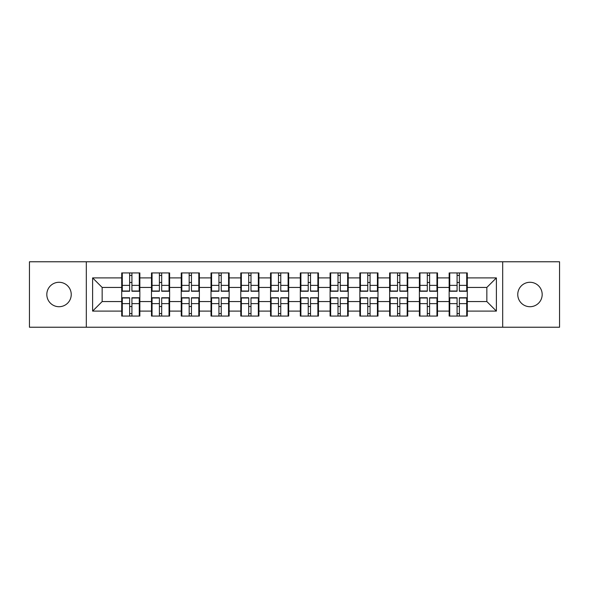 <?xml version="1.0" encoding="UTF-8"?>
<svg xmlns="http://www.w3.org/2000/svg" width="589" height="589" viewBox="0 0 589 589"><rect width="100%" height="100%" fill="white"/><g stroke="black" fill="none" stroke-linecap="round" stroke-linejoin="round"><path stroke-width="0.88" d="M529.975 306.714A12.214 12.214 0 0 1 517.76 294.5A12.214 12.214 0 0 1 529.975 282.286A12.214 12.214 0 0 1 542.182 294.5A12.214 12.214 0 0 1 529.975 306.714M59.025 306.714A12.214 12.214 0 0 1 46.818 294.5A12.214 12.214 0 0 1 59.025 282.286A12.214 12.214 0 0 1 71.24 294.5A12.214 12.214 0 0 1 59.025 306.714M502.682 327.226L559.55 327.226L559.55 261.774L502.682 261.774L502.682 327.226L86.318 327.226L86.318 261.774L29.45 261.774L29.45 327.226L86.318 327.226M467.291 306.619L466.716 306.619M449.731 306.619L449.157 306.619M449.157 282.381L449.731 282.381M466.716 282.381L467.291 282.381M467.291 279.9L466.716 279.9M449.731 279.9L449.157 279.9M449.157 309.1L449.731 309.1M466.716 309.1L467.291 309.1M437.517 306.619L436.95 306.619M419.964 306.619L419.39 306.619M419.39 282.381L419.964 282.381M436.95 282.381L437.517 282.381M437.517 279.9L436.95 279.9M419.964 279.9L419.39 279.9M419.39 309.1L419.964 309.1M436.95 309.1L437.517 309.1M407.75 306.619L407.183 306.619M390.198 306.619L389.624 306.619M389.624 282.381L390.198 282.381M407.183 282.381L407.75 282.381M407.75 279.9L407.183 279.9M390.198 279.9L389.624 279.9M389.624 309.1L390.198 309.1M407.183 309.1L407.75 309.1M377.983 306.619L377.409 306.619M360.431 306.619L359.857 306.619M359.857 282.381L360.431 282.381M377.409 282.381L377.983 282.381M377.983 279.9L377.409 279.9M360.431 279.9L359.857 279.9M359.857 309.1L360.431 309.1M377.409 309.1L377.983 309.1M348.217 306.619L347.643 306.619M330.657 306.619L330.09 306.619M330.09 282.381L330.657 282.381M347.643 282.381L348.217 282.381M348.217 279.9L347.643 279.9M330.657 279.9L330.09 279.9M330.09 309.1L330.657 309.1M347.643 309.1L348.217 309.1M318.45 306.619L317.876 306.619M300.891 306.619L300.316 306.619M300.316 282.381L300.891 282.381M317.876 282.381L318.45 282.381M318.45 279.9L317.876 279.9M300.891 279.9L300.316 279.9M300.316 309.1L300.891 309.1M317.876 309.1L318.45 309.1M288.684 306.619L288.109 306.619M271.124 306.619L270.55 306.619M270.55 282.381L271.124 282.381M288.109 282.381L288.684 282.381M288.684 279.9L288.109 279.9M271.124 279.9L270.55 279.9M270.55 309.1L271.124 309.1M288.109 309.1L288.684 309.1M258.91 306.619L258.343 306.619M241.357 306.619L240.783 306.619M240.783 282.381L241.357 282.381M258.343 282.381L258.91 282.381M258.91 279.9L258.343 279.9M241.357 279.9L240.783 279.9M240.783 309.1L241.357 309.1M258.343 309.1L258.91 309.1M229.143 306.619L228.569 306.619M211.591 306.619L211.017 306.619M211.017 282.381L211.591 282.381M228.569 282.381L229.143 282.381M229.143 279.9L228.569 279.9M211.591 279.9L211.017 279.9M211.017 309.1L211.591 309.1M228.569 309.1L229.143 309.1M199.376 306.619L198.802 306.619M181.817 306.619L181.25 306.619M181.25 282.381L181.817 282.381M198.802 282.381L199.376 282.381M199.376 279.9L198.802 279.9M181.817 279.9L181.25 279.9M181.25 309.1L181.817 309.1M198.802 309.1L199.376 309.1M169.61 306.619L169.036 306.619M152.05 306.619L151.483 306.619M151.483 282.381L152.05 282.381M169.036 282.381L169.61 282.381M169.61 279.9L169.036 279.9M152.05 279.9L151.483 279.9M151.483 309.1L152.05 309.1M169.036 309.1L169.61 309.1M502.682 261.774L86.318 261.774M486.845 301.561L486.845 287.439L467.291 287.439L467.291 301.561L486.845 301.561L496.387 311.102L496.387 277.898L467.291 277.898L467.291 272.935L449.157 272.935L449.157 287.439L437.517 287.439L437.517 301.561L449.157 301.561L449.157 287.439M496.387 311.102L467.291 311.102L467.291 316.065L449.157 316.065L449.157 311.102L437.517 311.102L437.517 316.065L419.39 316.065L419.39 311.102L407.75 311.102L407.75 316.065L389.624 316.065L389.624 311.102L377.983 311.102L377.983 316.065L359.857 316.065L359.857 311.102L348.217 311.102L348.217 316.065L330.09 316.065L330.09 311.102L318.45 311.102L318.45 316.065L300.316 316.065L300.316 311.102L288.684 311.102L288.684 316.065L270.55 316.065L270.55 311.102L258.91 311.102L258.91 316.065L240.783 316.065L240.783 311.102L229.143 311.102L229.143 316.065L211.017 316.065L211.017 311.102L199.376 311.102L199.376 316.065L181.25 316.065L181.25 311.102L169.61 311.102L169.61 316.065L151.483 316.065L151.483 311.102L139.843 311.102L139.843 316.065L121.709 316.065L121.709 311.102L92.613 311.102L92.613 277.898L121.709 277.898L121.709 287.439L102.155 287.439L102.155 301.561L121.709 301.561L121.709 287.439M449.157 277.898L437.517 277.898L437.517 272.935L419.39 272.935L419.39 277.898L407.75 277.898L407.75 272.935L389.624 272.935L389.624 277.898L377.983 277.898L377.983 272.935L359.857 272.935L359.857 277.898L348.217 277.898L348.217 272.935L330.09 272.935L330.09 277.898L318.45 277.898L318.45 272.935L300.316 272.935L300.316 277.898L288.684 277.898L288.684 272.935L270.55 272.935L270.55 277.898L258.91 277.898L258.91 272.935L240.783 272.935L240.783 277.898L229.143 277.898L229.143 272.935L211.017 272.935L211.017 277.898L199.376 277.898L199.376 272.935L181.25 272.935L181.25 277.898L169.61 277.898L169.61 272.935L151.483 272.935L151.483 277.898L139.843 277.898L139.843 272.935L121.709 272.935L121.709 277.898M449.157 301.561L449.157 311.102M437.517 301.561L437.517 311.102M437.517 277.898L437.517 287.439M407.75 301.561L419.39 301.561L419.39 287.439L407.75 287.439L407.75 311.102M419.39 301.561L419.39 311.102M419.39 277.898L419.39 287.439M407.75 277.898L407.75 287.439M377.983 301.561L389.624 301.561L389.624 287.439L377.983 287.439L377.983 311.102M389.624 301.561L389.624 311.102M389.624 277.898L389.624 287.439M377.983 277.898L377.983 287.439M348.217 301.561L359.857 301.561L359.857 287.439L348.217 287.439L348.217 311.102M359.857 301.561L359.857 311.102M359.857 277.898L359.857 287.439M348.217 277.898L348.217 287.439M318.45 301.561L330.09 301.561L330.09 287.439L318.45 287.439L318.45 311.102M330.09 301.561L330.09 311.102M330.09 277.898L330.09 287.439M318.45 277.898L318.45 287.439M288.684 301.561L300.316 301.561L300.316 287.439L288.684 287.439L288.684 311.102M300.316 301.561L300.316 311.102M300.316 277.898L300.316 287.439M288.684 277.898L288.684 287.439M258.91 301.561L270.55 301.561L270.55 287.439L258.91 287.439L258.91 311.102M270.55 301.561L270.55 311.102M270.55 277.898L270.55 287.439M258.91 277.898L258.91 287.439M229.143 301.561L240.783 301.561L240.783 287.439L229.143 287.439L229.143 311.102M240.783 301.561L240.783 311.102M240.783 277.898L240.783 287.439M229.143 277.898L229.143 287.439M199.376 301.561L211.017 301.561L211.017 287.439L199.376 287.439L199.376 311.102M211.017 301.561L211.017 311.102M211.017 277.898L211.017 287.439M199.376 277.898L199.376 287.439M169.61 301.561L181.25 301.561L181.25 287.439L169.61 287.439L169.61 311.102M181.25 301.561L181.25 311.102M181.25 277.898L181.25 287.439M169.61 277.898L169.61 287.439M139.843 301.561L151.483 301.561L151.483 287.439L139.843 287.439L139.843 311.102M151.483 301.561L151.483 311.102M151.483 277.898L151.483 287.439M139.843 277.898L139.843 287.439M139.843 306.619L139.269 306.619M122.284 306.619L121.709 306.619M121.709 282.381L122.284 282.381M139.269 282.381L139.843 282.381M139.843 279.9L139.269 279.9M122.284 279.9L121.709 279.9M121.709 309.1L122.284 309.1M139.269 309.1L139.843 309.1M121.709 301.561L121.709 311.102M102.155 301.561L92.613 311.102M92.613 277.898L102.155 287.439M467.291 301.561L467.291 311.102M467.291 277.898L467.291 287.439M496.387 277.898L486.845 287.439M139.269 272.935L139.269 291.253L131.921 291.253L131.921 272.935M129.632 272.935L129.632 291.253L122.284 291.253L122.284 272.935M129.632 275.416L131.921 275.416M131.921 282.477L129.632 282.477M122.284 316.065L122.284 297.747L129.632 297.747L129.632 316.065M131.921 316.065L131.921 297.747L139.269 297.747L139.269 316.065M131.921 313.584L129.632 313.584M129.632 306.523L131.921 306.523M169.036 272.935L169.036 291.253L161.688 291.253L161.688 272.935M159.398 272.935L159.398 291.253L152.05 291.253L152.05 272.935M159.398 275.416L161.688 275.416M161.688 282.477L159.398 282.477M198.802 272.935L198.802 291.253L191.454 291.253L191.454 272.935M189.165 272.935L189.165 291.253L181.817 291.253L181.817 272.935M189.165 275.416L191.454 275.416M191.454 282.477L189.165 282.477M228.569 272.935L228.569 291.253L221.228 291.253L221.228 272.935M218.939 272.935L218.939 291.253L211.591 291.253L211.591 272.935M218.939 275.416L221.228 275.416M221.228 282.477L218.939 282.477M258.343 272.935L258.343 291.253L250.995 291.253L250.995 272.935M248.705 272.935L248.705 291.253L241.357 291.253L241.357 272.935M248.705 275.416L250.995 275.416M250.995 282.477L248.705 282.477M288.109 272.935L288.109 291.253L280.762 291.253L280.762 272.935M278.472 272.935L278.472 291.253L271.124 291.253L271.124 272.935M278.472 275.416L280.762 275.416M280.762 282.477L278.472 282.477M152.05 316.065L152.05 297.747L159.398 297.747L159.398 316.065M161.688 316.065L161.688 297.747L169.036 297.747L169.036 316.065M161.688 313.584L159.398 313.584M159.398 306.523L161.688 306.523M181.817 316.065L181.817 297.747L189.165 297.747L189.165 316.065M191.454 316.065L191.454 297.747L198.802 297.747L198.802 316.065M191.454 313.584L189.165 313.584M189.165 306.523L191.454 306.523M211.591 316.065L211.591 297.747L218.939 297.747L218.939 316.065M221.228 316.065L221.228 297.747L228.569 297.747L228.569 316.065M221.228 313.584L218.939 313.584M218.939 306.523L221.228 306.523M241.357 316.065L241.357 297.747L248.705 297.747L248.705 316.065M250.995 316.065L250.995 297.747L258.343 297.747L258.343 316.065M250.995 313.584L248.705 313.584M248.705 306.523L250.995 306.523M271.124 316.065L271.124 297.747L278.472 297.747L278.472 316.065M280.762 316.065L280.762 297.747L288.109 297.747L288.109 316.065M280.762 313.584L278.472 313.584M278.472 306.523L280.762 306.523M317.876 272.935L317.876 291.253L310.528 291.253L310.528 272.935M308.238 272.935L308.238 291.253L300.891 291.253L300.891 272.935M308.238 275.416L310.528 275.416M310.528 282.477L308.238 282.477M300.891 316.065L300.891 297.747L308.238 297.747L308.238 316.065M310.528 316.065L310.528 297.747L317.876 297.747L317.876 316.065M310.528 313.584L308.238 313.584M308.238 306.523L310.528 306.523M347.643 272.935L347.643 291.253L340.295 291.253L340.295 272.935M338.005 272.935L338.005 291.253L330.657 291.253L330.657 272.935M338.005 275.416L340.295 275.416M340.295 282.477L338.005 282.477M330.657 316.065L330.657 297.747L338.005 297.747L338.005 316.065M340.295 316.065L340.295 297.747L347.643 297.747L347.643 316.065M340.295 313.584L338.005 313.584M338.005 306.523L340.295 306.523M377.409 272.935L377.409 291.253L370.061 291.253L370.061 272.935M367.772 272.935L367.772 291.253L360.431 291.253L360.431 272.935M367.772 275.416L370.061 275.416M370.061 282.477L367.772 282.477M360.431 316.065L360.431 297.747L367.772 297.747L367.772 316.065M370.061 316.065L370.061 297.747L377.409 297.747L377.409 316.065M370.061 313.584L367.772 313.584M367.772 306.523L370.061 306.523M407.183 272.935L407.183 291.253L399.835 291.253L399.835 272.935M397.546 272.935L397.546 291.253L390.198 291.253L390.198 272.935M397.546 275.416L399.835 275.416M399.835 282.477L397.546 282.477M390.198 316.065L390.198 297.747L397.546 297.747L397.546 316.065M399.835 316.065L399.835 297.747L407.183 297.747L407.183 316.065M399.835 313.584L397.546 313.584M397.546 306.523L399.835 306.523M436.95 272.935L436.95 291.253L429.602 291.253L429.602 272.935M427.312 272.935L427.312 291.253L419.964 291.253L419.964 272.935M427.312 275.416L429.602 275.416M429.602 282.477L427.312 282.477M419.964 316.065L419.964 297.747L427.312 297.747L427.312 316.065M429.602 316.065L429.602 297.747L436.95 297.747L436.95 316.065M429.602 313.584L427.312 313.584M427.312 306.523L429.602 306.523M466.716 272.935L466.716 291.253L459.368 291.253L459.368 272.935M457.079 272.935L457.079 291.253L449.731 291.253L449.731 272.935M457.079 275.416L459.368 275.416M459.368 282.477L457.079 282.477M449.731 316.065L449.731 297.747L457.079 297.747L457.079 316.065M459.368 316.065L459.368 297.747L466.716 297.747L466.716 316.065M459.368 313.584L457.079 313.584M457.079 306.523L459.368 306.523M129.632 285.37L122.284 285.37M129.632 291.01L122.284 291.01M139.269 285.37L131.921 285.37M139.269 291.01L131.921 291.01M131.921 303.629L139.269 303.629M131.921 297.99L139.269 297.99M122.284 303.629L129.632 303.629M122.284 297.99L129.632 297.99M159.398 285.37L152.05 285.37M159.398 291.01L152.05 291.01M169.036 285.37L161.688 285.37M169.036 291.01L161.688 291.01M189.165 285.37L181.817 285.37M189.165 291.01L181.817 291.01M198.802 285.37L191.454 285.37M198.802 291.01L191.454 291.01M218.939 285.37L211.591 285.37M218.939 291.01L211.591 291.01M228.569 285.37L221.228 285.37M228.569 291.01L221.228 291.01M248.705 285.37L241.357 285.37M248.705 291.01L241.357 291.01M258.343 285.37L250.995 285.37M258.343 291.01L250.995 291.01M278.472 285.37L271.124 285.37M278.472 291.01L271.124 291.01M288.109 285.37L280.762 285.37M288.109 291.01L280.762 291.01M161.688 303.629L169.036 303.629M161.688 297.99L169.036 297.99M152.05 303.629L159.398 303.629M152.05 297.99L159.398 297.99M191.454 303.629L198.802 303.629M191.454 297.99L198.802 297.99M181.817 303.629L189.165 303.629M181.817 297.99L189.165 297.99M221.228 303.629L228.569 303.629M221.228 297.99L228.569 297.99M211.591 303.629L218.939 303.629M211.591 297.99L218.939 297.99M250.995 303.629L258.343 303.629M250.995 297.99L258.343 297.99M241.357 303.629L248.705 303.629M241.357 297.99L248.705 297.99M280.762 303.629L288.109 303.629M280.762 297.99L288.109 297.99M271.124 303.629L278.472 303.629M271.124 297.99L278.472 297.99M308.238 285.37L300.891 285.37M308.238 291.01L300.891 291.01M317.876 285.37L310.528 285.37M317.876 291.01L310.528 291.01M310.528 303.629L317.876 303.629M310.528 297.99L317.876 297.99M300.891 303.629L308.238 303.629M300.891 297.99L308.238 297.99M338.005 285.37L330.657 285.37M338.005 291.01L330.657 291.01M347.643 285.37L340.295 285.37M347.643 291.01L340.295 291.01M340.295 303.629L347.643 303.629M340.295 297.99L347.643 297.99M330.657 303.629L338.005 303.629M330.657 297.99L338.005 297.99M367.772 285.37L360.431 285.37M367.772 291.01L360.431 291.01M377.409 285.37L370.061 285.37M377.409 291.01L370.061 291.01M370.061 303.629L377.409 303.629M370.061 297.99L377.409 297.99M360.431 303.629L367.772 303.629M360.431 297.99L367.772 297.99M397.546 285.37L390.198 285.37M397.546 291.01L390.198 291.01M407.183 285.37L399.835 285.37M407.183 291.01L399.835 291.01M399.835 303.629L407.183 303.629M399.835 297.99L407.183 297.99M390.198 303.629L397.546 303.629M390.198 297.99L397.546 297.99M427.312 285.37L419.964 285.37M427.312 291.01L419.964 291.01M436.95 285.37L429.602 285.37M436.95 291.01L429.602 291.01M429.602 303.629L436.95 303.629M429.602 297.99L436.95 297.99M419.964 303.629L427.312 303.629M419.964 297.99L427.312 297.99M457.079 285.37L449.731 285.37M457.079 291.01L449.731 291.01M466.716 285.37L459.368 285.37M466.716 291.01L459.368 291.01M459.368 303.629L466.716 303.629M459.368 297.99L466.716 297.99M449.731 303.629L457.079 303.629M449.731 297.99L457.079 297.99"/></g></svg>
